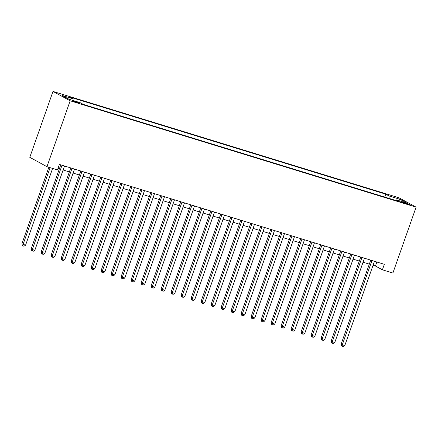 <?xml version="1.0" encoding="UTF-8"?>
<svg xmlns="http://www.w3.org/2000/svg" width="438" height="438" viewBox="0 0 438 438"><rect width="100%" height="100%" fill="white"/><g stroke="black" fill="none" stroke-linecap="round" stroke-linejoin="round"><path stroke-width="0.66" d="M77 102.623A3.739 0.301 19.4 0 0 79.037 103.056A3.739 0.301 19.4 0 0 74.027 101.003A3.739 0.301 19.4 0 0 71.985 100.57A3.739 0.301 19.4 0 0 77 102.623M70.162 100.795L46.954 166.686L29.789 157.324L52.993 91.433L398.93 197.779L416.1 207.141L70.162 100.795L52.993 91.433M373.056 265.275L375.437 266.008L382.396 269.803L384.334 264.311L59.387 164.425L57.455 169.917L46.954 166.686M405.117 202.794L402.916 202.115A3.619 0.296 19.4 0 0 400.94 201.699A3.619 0.296 19.4 0 0 405.796 203.686L407.997 204.36A3.619 0.296 19.4 0 0 409.973 204.781A3.619 0.296 19.4 0 0 405.117 202.794L404.904 203.402M389.136 198.419L388.993 195.928L385.747 194.154L69.801 97.033L73.047 98.802L62.048 95.424L69.1 99.267L80.099 102.651L83.346 104.419L399.292 201.546L396.045 199.772L395.454 200.363M388.993 195.928L399.993 199.306L407.044 203.155L396.045 199.772M382.396 269.803L392.897 273.033L416.1 207.141M57.98 168.422L59.365 168.849M63.11 169.999L69.363 171.92M45.53 251.379L73.124 173.076L79.36 174.992M55.538 254.434L83.121 176.153L89.357 178.069M93.108 179.219L99.355 181.14M103.105 182.29L109.352 184.212M113.103 185.367L119.355 187.289M95.528 266.726L123.116 188.444L129.352 190.36M133.097 191.516L139.35 193.432M143.095 194.587L149.347 196.509M153.097 197.658L159.344 199.58M135.517 279.044L163.111 200.741L169.342 202.657M173.092 203.807L179.345 205.729M183.089 206.878L189.342 208.8M193.087 209.955L199.339 211.877M175.512 291.336L203.101 213.032L209.337 214.948M213.087 216.098L219.334 218.02M223.084 219.175L229.331 221.097M233.082 222.247L239.334 224.168M215.501 303.633L243.095 225.329L249.331 227.245M225.499 306.704L253.093 228.401L259.329 230.317M263.074 231.467L269.326 233.388M273.077 234.544L279.324 236.465M255.502 315.902L283.09 237.62L289.321 239.537M265.494 318.995L293.088 240.692L299.324 242.608M303.069 243.763L309.321 245.685M313.066 246.835L319.318 248.757M323.063 249.912L329.316 251.834M333.066 252.983L339.313 254.905M343.063 256.055L349.31 257.977M353.061 259.132L359.313 261.053M363.058 262.203L369.311 264.125M376.844 262.012L375.437 266.008M384.723 197.062L385.747 194.154M73.047 98.802L73.146 100.51M398.826 200.626L399.993 199.306M370.718 260.128L341.125 344.159L342.286 344.788L371.966 260.511M344.788 345.56L343.184 346.567L342.188 346.255L342.286 344.788L344.788 345.56L374.463 261.278M342.188 346.255L341.722 346.004L341.125 344.159M335.492 340.49L363.075 262.209M360.72 257.057L331.128 341.082L332.289 341.717L361.969 257.44M334.785 342.483L333.187 343.491L332.185 343.184L332.289 341.717L334.785 342.483L364.465 258.206M332.185 343.184L331.725 342.932L331.128 341.082M350.723 253.98L321.131 338.01L322.291 338.64L351.966 254.363M324.788 339.412L323.189 340.419L322.187 340.112L322.291 338.64L324.788 339.412L354.468 255.135M322.187 340.112L321.727 339.855L321.131 338.01M340.72 250.908L311.133 334.939L312.294 335.568L341.969 251.292M314.791 336.335L313.192 337.342L312.19 337.036L312.294 335.568L314.791 336.335L344.471 252.058M312.19 337.036L311.725 336.784L311.133 334.939M330.723 247.837L301.13 331.862L302.291 332.497L331.971 248.22M304.793 333.263L303.195 334.271L302.193 333.964L302.291 332.497L304.793 333.263L334.473 248.987M302.193 333.964L301.727 333.712L301.13 331.862M325.489 337.419L353.077 259.137M315.508 334.347L343.08 256.06M305.489 331.292L333.083 252.989M295.497 328.199L323.085 249.917M320.725 244.76L291.133 328.79L292.294 329.42L321.974 245.143M294.796 330.192L293.192 331.199L292.195 330.893L292.294 329.42L294.796 330.192L324.47 245.915M292.195 330.893L291.73 330.635L291.133 328.79M285.516 325.127L313.082 246.84M310.728 241.688L281.136 325.713L282.296 326.348L311.976 242.072M284.799 327.115L283.194 328.122L282.198 327.816L282.296 326.348L284.799 327.115L314.473 242.838M282.198 327.816L281.733 327.564L281.136 325.713M275.502 322.05L303.085 243.769M300.731 238.611L271.138 322.642L272.299 323.277L301.979 239M274.796 324.043L273.197 325.051L272.195 324.744L272.299 323.277L274.796 324.043L304.476 239.767M272.195 324.744L271.735 324.492L271.138 322.642M290.733 235.54L261.141 319.57L262.302 320.2L291.976 235.923M264.798 320.972L263.2 321.979L262.198 321.667L262.302 320.2L264.798 320.972L294.478 236.69M262.198 321.667L261.738 321.415L261.141 319.57M280.731 232.469L251.144 316.493L252.304 317.128L281.979 232.852M254.801 317.895L253.202 318.902L252.2 318.596L252.304 317.128L254.801 317.895L284.481 233.618M252.2 318.596L251.735 318.344L251.144 316.493M245.521 312.836L273.093 234.549M270.733 229.392L241.141 313.422L242.302 314.051L271.982 229.775M244.804 314.823L243.205 315.831L242.203 315.524L242.302 314.051L244.804 314.823L274.484 230.547M242.203 315.524L241.738 315.267L241.141 313.422M235.507 309.759L263.09 231.472M260.736 226.32L231.144 310.35L232.304 310.98L261.984 226.703M234.806 311.746L233.202 312.754L232.206 312.447L232.304 310.98L234.806 311.746L264.481 227.47M232.206 312.447L231.74 312.195L231.144 310.35M250.739 223.249L221.146 307.273L222.307 307.909L251.987 223.632M224.809 308.675L223.205 309.682L222.208 309.376L222.307 307.909L224.809 308.675L254.483 224.398M222.208 309.376L221.743 309.124L221.146 307.273M240.741 220.172L211.149 304.202L212.31 304.832L241.99 220.555M214.806 305.604L213.207 306.611L212.206 306.304L212.31 304.832L214.806 305.604L244.486 221.327M212.206 306.304L211.746 306.047L211.149 304.202M205.51 300.534L233.098 222.252M230.744 217.1L201.151 301.125L202.312 301.76L231.987 217.483M204.809 302.527L203.21 303.534L202.208 303.227L202.312 301.76L204.809 302.527L234.489 218.25M202.208 303.227L201.743 302.976L201.151 301.125M195.512 297.462L223.101 219.181M220.741 214.023L191.154 298.054L192.309 298.689L221.989 214.412M194.811 299.455L193.213 300.463L192.211 300.156L192.309 298.689L194.811 299.455L224.491 215.178M192.211 300.156L191.745 299.904L191.154 298.054M185.509 294.407L213.103 216.104M210.744 210.952L181.151 294.982L182.312 295.612L211.992 211.335M184.814 296.384L183.215 297.391L182.213 297.079L182.312 295.612L184.814 296.384L214.494 212.107M182.213 297.079L181.748 296.827L181.151 294.982M200.746 207.88L171.154 291.905L172.315 292.54L201.995 208.264M174.817 293.307L173.213 294.314L172.216 294.007L172.315 292.54L174.817 293.307L204.491 209.03M172.216 294.007L171.751 293.756L171.154 291.905M165.52 288.242L193.103 209.961M190.749 204.803L161.157 288.834L162.317 289.469L191.997 205.187M164.819 290.235L163.215 291.243L162.219 290.936L162.317 289.469L164.819 290.235L194.494 205.959M162.219 290.936L161.753 290.679L161.157 288.834M155.523 285.171L183.106 206.884M180.752 201.732L151.159 285.762L152.32 286.392L182 202.115M154.817 287.158L153.218 288.166L152.216 287.859L152.32 286.392L154.817 287.158L184.497 202.882M152.216 287.859L151.756 287.607L151.159 285.762M145.515 282.116L173.109 203.812M170.754 198.66L141.162 282.685L142.323 283.32L171.997 199.044M144.819 284.087L143.221 285.094L142.219 284.788L142.323 283.32L144.819 284.087L174.499 199.81M142.219 284.788L141.753 284.536L141.162 282.685M160.751 195.583L131.165 279.614L132.32 280.243L162 195.967M134.822 281.015L133.223 282.023L132.221 281.716L132.32 280.243L134.822 281.015L164.502 196.739M132.221 281.716L131.756 281.459L131.165 279.614M125.525 275.945L153.114 197.664M150.754 192.512L121.162 276.537L122.322 277.172L152.002 192.895M124.825 277.938L123.226 278.946L122.224 278.639L122.322 277.172L124.825 277.938L154.504 193.662M122.224 278.639L121.759 278.387L121.162 276.537M115.528 272.874L143.111 194.592M140.757 189.44L111.164 273.465L112.325 274.1L142.005 189.824M114.827 274.867L113.223 275.874L112.227 275.568L112.325 274.1L114.827 274.867L144.502 190.59M112.227 275.568L111.761 275.316L111.164 273.465M105.547 269.808L133.114 191.516M130.759 186.364L101.167 270.394L102.328 271.023L132.008 186.747M104.83 271.795L103.226 272.803L102.229 272.491L102.328 271.023L104.83 271.795L134.504 187.519M102.229 272.491L101.764 272.239L101.167 270.394M120.762 183.292L91.17 267.317L92.33 267.952L122.01 183.675M94.827 268.718L93.228 269.726L92.226 269.419L92.33 267.952L94.827 268.718L124.507 184.442M92.226 269.419L91.766 269.167L91.17 267.317M110.765 180.215L81.172 264.245L82.333 264.88L112.008 180.598M84.83 265.647L83.231 266.654L82.229 266.348L82.333 264.88L84.83 265.647L114.51 181.37M82.229 266.348L81.764 266.096L81.172 264.245M100.762 177.144L71.175 261.174L72.33 261.804L102.01 177.527M74.832 262.576L73.234 263.577L72.232 263.271L72.33 261.804L74.832 262.576L104.512 178.293M72.232 263.271L71.766 263.019L71.175 261.174M85.53 263.654L113.119 185.373M75.533 260.583L103.122 182.296M65.552 257.511L93.124 179.224M90.765 174.072L61.172 258.097L62.333 258.732L92.013 174.455M64.835 259.499L63.231 260.506L62.234 260.199L62.333 258.732L64.835 259.499L94.515 175.222M62.234 260.199L61.769 259.948L61.172 258.097M80.767 170.995L51.175 255.025L52.336 255.655L82.016 171.378M54.838 256.427L53.233 257.435L52.237 257.128L52.336 255.655L54.838 256.427L84.512 172.15M52.237 257.128L51.772 256.871L51.175 255.025M70.77 167.924L41.177 251.954L42.338 252.584L72.018 168.307M44.84 253.35L43.236 254.358L42.24 254.051L42.338 252.584L44.84 253.35L74.515 169.073M42.24 254.051L41.774 253.799L41.177 251.954M35.538 248.286L63.127 170.004M60.773 164.852L31.18 248.877L32.341 249.512L62.021 165.236M34.837 250.279L33.239 251.286L32.237 250.979L32.341 249.512L34.837 250.279L64.517 166.002M32.237 250.979L31.777 250.728L31.18 248.877M48.853 167.272L21.9 243.818L25.557 245.22L52.604 168.422M50.102 167.655L23.061 244.448L22.957 245.921L22.497 245.663L21.9 243.818M25.557 245.22L23.959 246.227L22.957 245.921M402.746 202.613L402.916 202.115"/></g></svg>
